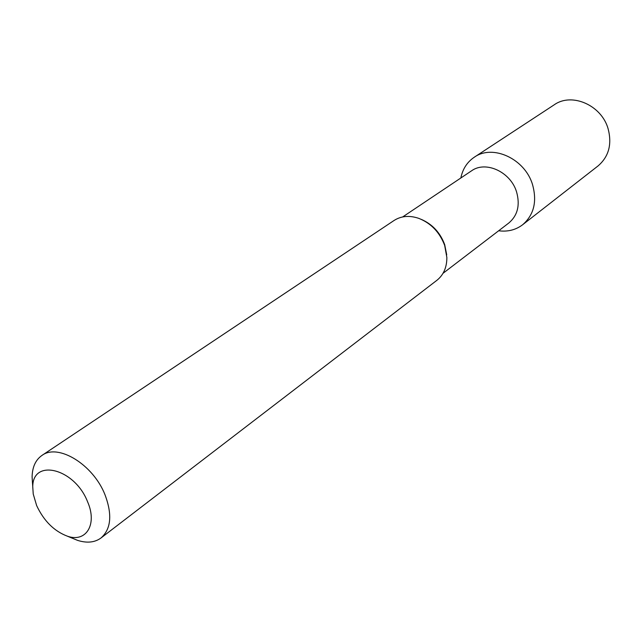 <?xml version="1.0" encoding="UTF-8"?>
<svg xmlns="http://www.w3.org/2000/svg" width="642" height="642" viewBox="0 0 642 642"><rect width="100%" height="100%" fill="white"/><g stroke="black" fill="none" stroke-linecap="round" stroke-linejoin="round"><path stroke-width="0.96" d="M522.612 224.764C533.927 214.958 537.234 201.572 532.539 184.615C524.923 158.718 492.671 143.952 474.261 157.234L554.231 104.79C571.765 92.215 601.538 105.144 608.118 128.777C612.155 144.273 608.793 156.664 598.023 165.949L522.612 224.764C515.735 229.948 507.75 231.947 498.657 230.775M474.261 157.234C467.135 162.073 462.665 168.99 460.852 177.978M402.67 216.94L471.501 170.852C485.649 160.452 510.615 171.871 516.561 191.886C520.245 205.071 517.669 215.439 508.833 222.991L443.028 273.307M446.72 254.834L444.681 244.594C440.203 232.653 432.419 224.251 421.345 219.395M101.011 537.972C111.098 529.016 112.43 514.627 105.015 494.797C93.218 464.535 58.077 443.116 41.923 455.451L394.06 220.487C401.226 215.921 409.484 215.214 418.825 218.376C431.087 223.288 439.698 232.308 444.673 245.437L446.864 257.546C446.856 267.409 443.526 274.993 436.889 280.313L101.011 537.972C94.775 542.522 86.967 543.325 77.586 540.371L71.422 537.844M41.923 455.451C35.607 459.889 32.333 467.023 32.1 476.854L32.509 483.506M32.782 488.008C31.498 457.906 74.472 467.777 87.585 501.787C97.608 524.49 86.012 542.98 67.249 536.134C54.016 531.078 43.816 520.879 36.634 505.551L33.232 494.027L32.1 476.854M67.249 536.134L77.586 540.371"/></g></svg>
